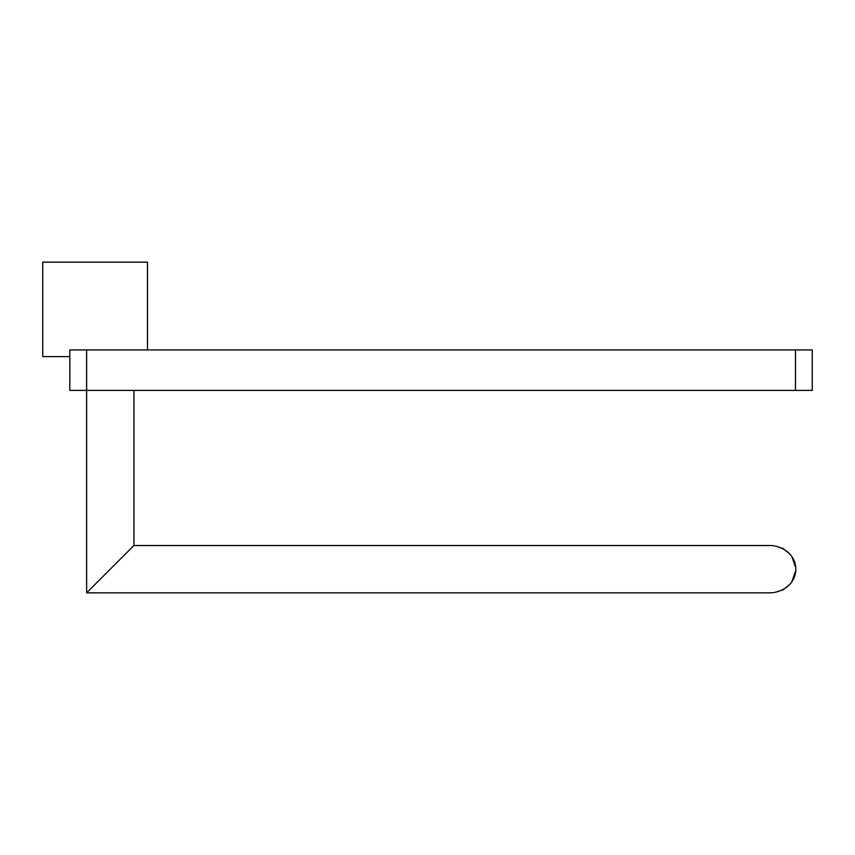 <?xml version="1.0" encoding="UTF-8"?>
<svg xmlns="http://www.w3.org/2000/svg" width="855" height="855" viewBox="0 0 855 855"><rect width="100%" height="100%" fill="white"/><g stroke="black" fill="none" stroke-linecap="round" stroke-linejoin="round"><path stroke-width="1.28" d="M69.832 390.393L69.832 349.93L812.25 349.93L812.25 390.393L69.832 390.393M109.087 570.381L86.633 592.836L771.798 592.836C803.839 588.817 803.839 549.541 771.798 545.522L133.946 545.522L110.284 569.173L133.946 545.522L133.946 390.393M782.475 590.292L790.106 584.157M791.858 581.71L795.3 571.835M795.31 566.587L791.848 556.626M790.127 554.222L782.475 548.066M771.798 592.836L86.633 592.836L110.284 569.173M86.633 592.836L86.633 349.93M147.488 349.93L147.488 262.164L42.75 262.164L42.75 356.621L69.832 356.621M795.449 390.393L795.449 349.93"/></g></svg>
